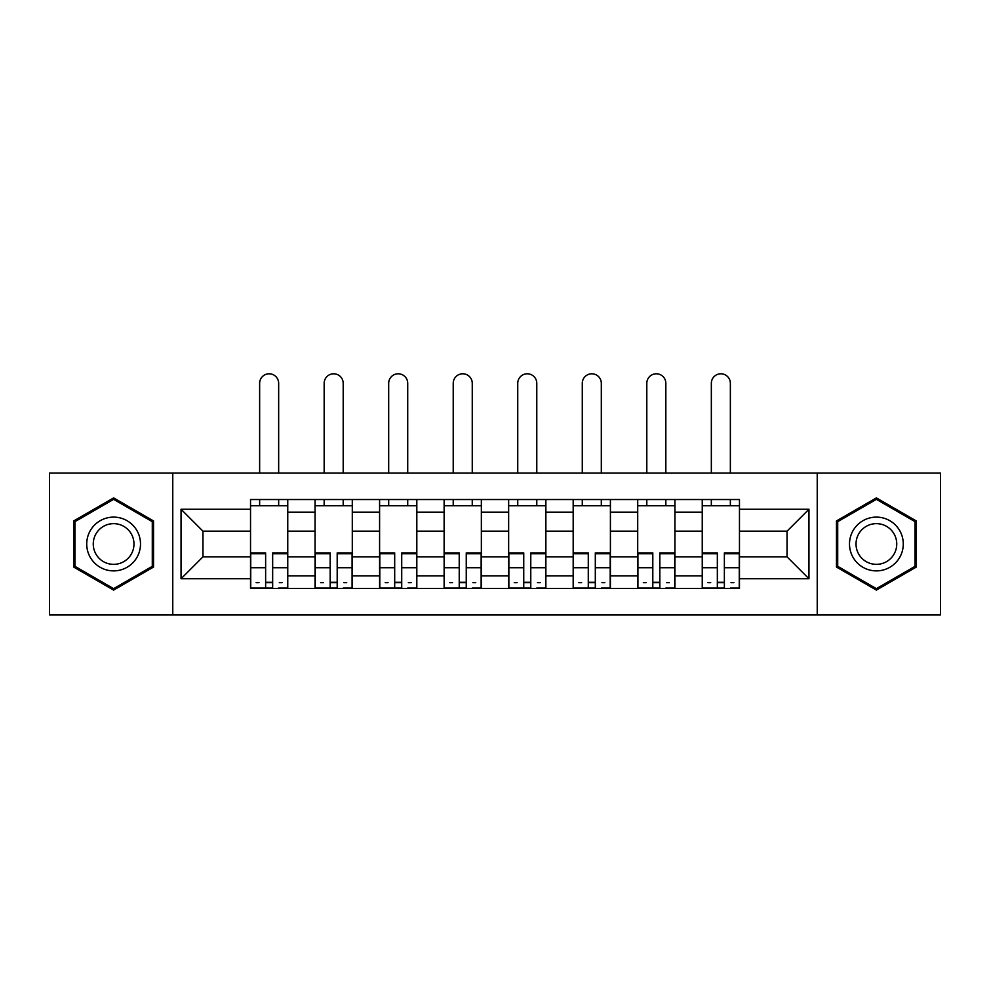 <?xml version="1.0" encoding="UTF-8"?>
<svg xmlns="http://www.w3.org/2000/svg" width="990" height="990" viewBox="0 0 990 990"><rect width="100%" height="100%" fill="white"/><g stroke="black" fill="none" stroke-linecap="round" stroke-linejoin="round"><path stroke-width="1.49" d="M817.233 614.939L940.5 614.939L940.5 473.059L49.5 473.059L49.5 614.939L817.233 614.939L817.233 473.059M315.067 588.468L315.067 512.152L287.756 512.152L287.756 588.468M287.756 512.152L287.756 499.529M315.067 512.152L315.067 499.529M352.292 499.529L352.292 588.468M379.591 588.468L379.591 499.529M416.815 499.529L416.815 588.468M444.126 588.468L444.126 499.529M481.35 499.529L481.35 588.468M508.65 588.468L508.65 499.529M545.874 499.529L545.874 588.468M573.185 588.468L573.185 499.529M610.409 499.529L610.409 588.468M637.709 588.468L637.709 499.529M674.933 499.529L674.933 588.468M702.244 588.468L702.244 499.529M702.244 556.826L674.933 556.826M637.709 556.826L610.409 556.826M573.185 556.826L545.874 556.826M508.65 556.826L481.35 556.826M444.126 556.826L416.815 556.826M379.591 556.826L352.292 556.826M315.067 556.826L287.756 556.826M702.244 531.172L674.933 531.172M637.709 531.172L610.409 531.172M573.185 531.172L545.874 531.172M508.65 531.172L481.35 531.172M444.126 531.172L416.815 531.172M379.591 531.172L352.292 531.172M315.067 531.172L287.756 531.172M202.962 556.826L250.532 556.826L250.532 531.172L202.962 531.172L202.962 556.826L181.046 578.742L181.046 509.256L250.532 509.256L250.532 531.172M739.468 531.172L739.468 556.826L787.038 556.826L787.038 531.172L739.468 531.172L739.468 499.529L250.532 499.529L250.532 509.256M739.468 509.256L808.954 509.256L808.954 578.742L739.468 578.742L739.468 556.826M250.532 556.826L250.532 588.468L739.468 588.468L739.468 578.742M250.532 578.742L181.046 578.742M172.767 614.939L172.767 473.059M153.537 520.95L113.615 497.908L73.693 520.95L73.693 567.047L113.615 590.09L153.537 567.047L153.537 520.95M916.307 520.95L876.385 497.908L836.463 520.95L836.463 567.047L876.385 590.09L916.307 567.047L916.307 520.95M272.658 582.269L265.629 582.269M250.532 505.742L287.756 505.742M337.194 582.269L330.165 582.269M315.067 505.742L352.292 505.742M401.717 582.269L394.688 582.269M379.591 505.742L416.815 505.742M466.253 582.269L459.224 582.269M444.126 505.742L481.35 505.742M530.776 582.269L523.747 582.269M508.65 505.742L545.874 505.742M595.312 582.269L588.283 582.269M573.185 505.742L610.409 505.742M659.835 582.269L652.806 582.269M637.709 505.742L674.933 505.742M724.371 582.269L717.342 582.269M702.244 505.742L739.468 505.742M181.046 509.256L202.962 531.172M787.038 556.826L808.954 578.742M787.038 531.172L808.954 509.256M278.66 473.059L278.66 383.303A9.516 9.516 0 0 0 269.144 373.787A9.516 9.516 0 0 0 259.64 383.303L259.64 473.059M265.629 553.769L250.742 553.769L250.742 552.89L265.629 552.89L265.629 588.06L250.742 588.06L259.009 588.06M250.742 553.769L250.742 588.06M272.658 582.677L265.629 582.677M282.175 582.677L279.279 582.677M259.009 582.677L256.113 582.677M279.279 588.06L287.558 588.06L287.558 552.89L272.658 552.89L272.658 588.06L259.64 588.06M287.558 588.06L278.66 588.06M278.66 499.529L278.66 505.742M259.64 499.529L259.64 505.742M90.325 557.444A26.891 26.891 0 0 0 127.054 567.282A26.891 26.891 0 0 0 136.905 530.553A26.891 26.891 0 0 0 100.176 520.715A26.891 26.891 0 0 0 90.325 557.444M95.981 554.177A20.357 20.357 0 0 0 123.8 561.627A20.357 20.357 0 0 0 131.249 533.82A20.357 20.357 0 0 0 103.443 526.371A20.357 20.357 0 0 0 95.981 554.177M113.615 499.344L152.287 521.668L152.287 566.33L113.615 588.654L74.943 566.33L74.943 521.668L113.615 499.344M853.095 557.444A26.891 26.891 0 0 0 889.824 567.282A26.891 26.891 0 0 0 899.675 530.553A26.891 26.891 0 0 0 862.946 520.715A26.891 26.891 0 0 0 853.095 557.444M858.751 554.177A20.357 20.357 0 0 0 886.557 561.627A20.357 20.357 0 0 0 894.02 533.82A20.357 20.357 0 0 0 866.201 526.371A20.357 20.357 0 0 0 858.751 554.177M876.385 499.344L915.057 521.668L915.057 566.33L876.385 588.654L837.713 566.33L837.713 521.668L876.385 499.344M343.196 473.059L343.196 383.303A9.516 9.516 0 0 0 333.68 373.787A9.516 9.516 0 0 0 324.163 383.303L324.163 473.059M330.165 553.769L315.265 553.769L315.265 552.89L330.165 552.89L330.165 588.06L315.265 588.06L323.544 588.06M315.265 553.769L315.265 588.06M337.194 582.677L330.165 582.677M346.71 582.677L343.815 582.677M323.544 582.677L320.649 582.677M343.815 588.06L352.081 588.06L352.081 552.89L337.194 552.89L337.194 588.06L324.163 588.06M352.081 588.06L343.196 588.06M343.196 499.529L343.196 505.742M324.163 499.529L324.163 505.742M407.719 473.059L407.719 383.303A9.516 9.516 0 0 0 398.203 373.787A9.516 9.516 0 0 0 388.686 383.303L388.686 473.059M394.688 553.769L379.801 553.769L379.801 552.89L394.688 552.89L394.688 588.06L379.801 588.06L388.068 588.06M379.801 553.769L379.801 588.06M401.717 582.677L394.688 582.677M411.234 582.677L408.338 582.677M388.068 582.677L385.172 582.677M408.338 588.06L416.617 588.06L416.617 552.89L401.717 552.89L401.717 588.06L388.686 588.06M416.617 588.06L407.719 588.06M407.719 499.529L407.719 505.742M388.686 499.529L388.686 505.742M472.255 473.059L472.255 383.303A9.516 9.516 0 0 0 462.738 373.787A9.516 9.516 0 0 0 453.222 383.303L453.222 473.059M459.224 553.769L444.324 553.769L444.324 552.89L459.224 552.89L459.224 588.06L444.324 588.06L452.603 588.06M444.324 553.769L444.324 588.06M466.253 582.677L459.224 582.677M475.769 582.677L472.874 582.677M452.603 582.677L449.707 582.677M472.874 588.06L481.14 588.06L481.14 552.89L466.253 552.89L466.253 588.06L453.222 588.06M481.14 588.06L472.255 588.06M472.255 499.529L472.255 505.742M453.222 499.529L453.222 505.742M536.778 473.059L536.778 383.303A9.516 9.516 0 0 0 527.262 373.787A9.516 9.516 0 0 0 517.745 383.303L517.745 473.059M523.747 553.769L508.86 553.769L508.86 552.89L523.747 552.89L523.747 588.06L508.86 588.06L517.126 588.06M508.86 553.769L508.86 588.06M530.776 582.677L523.747 582.677M540.293 582.677L537.397 582.677M517.126 582.677L514.231 582.677M537.397 588.06L545.676 588.06L545.676 552.89L530.776 552.89L530.776 588.06L517.745 588.06M545.676 588.06L536.778 588.06M536.778 499.529L536.778 505.742M517.745 499.529L517.745 505.742M601.314 473.059L601.314 383.303A9.516 9.516 0 0 0 591.797 373.787A9.516 9.516 0 0 0 582.281 383.303L582.281 473.059M588.283 553.769L573.383 553.769L573.383 552.89L588.283 552.89L588.283 588.06L573.383 588.06L581.662 588.06M573.383 553.769L573.383 588.06M595.312 582.677L588.283 582.677M604.828 582.677L601.932 582.677M581.662 582.677L578.766 582.677M601.932 588.06L610.199 588.06L610.199 552.89L595.312 552.89L595.312 588.06L582.281 588.06M610.199 588.06L601.314 588.06M601.314 499.529L601.314 505.742M582.281 499.529L582.281 505.742M665.837 473.059L665.837 383.303A9.516 9.516 0 0 0 656.321 373.787A9.516 9.516 0 0 0 646.804 383.303L646.804 473.059M652.806 553.769L637.919 553.769L637.919 552.89L652.806 552.89L652.806 588.06L637.919 588.06L646.185 588.06M637.919 553.769L637.919 588.06M659.835 582.677L652.806 582.677M669.351 582.677L666.456 582.677M646.185 582.677L643.29 582.677M666.456 588.06L674.735 588.06L674.735 552.89L659.835 552.89L659.835 588.06L646.804 588.06M674.735 588.06L665.837 588.06M665.837 499.529L665.837 505.742M646.804 499.529L646.804 505.742M730.36 473.059L730.36 383.303A9.516 9.516 0 0 0 720.856 373.787A9.516 9.516 0 0 0 711.34 383.303L711.34 473.059M717.342 553.769L702.442 553.769L702.442 552.89L717.342 552.89L717.342 588.06L702.442 588.06L710.721 588.06M702.442 553.769L702.442 588.06M724.371 582.677L717.342 582.677M733.887 582.677L730.991 582.677M710.721 582.677L707.825 582.677M730.991 588.06L739.258 588.06L739.258 552.89L724.371 552.89L724.371 588.06L711.34 588.06M739.258 588.06L730.36 588.06M730.36 499.529L730.36 505.742M711.34 499.529L711.34 505.742M637.709 512.152L610.409 512.152M573.185 512.152L545.874 512.152M508.65 512.152L481.35 512.152M444.126 512.152L416.815 512.152M379.591 512.152L352.292 512.152M702.244 512.152L674.933 512.152M637.709 575.846L610.409 575.846M573.185 575.846L545.874 575.846M508.65 575.846L481.35 575.846M444.126 575.846L416.815 575.846M379.591 575.846L352.292 575.846M315.067 575.846L287.756 575.846M702.244 575.846L674.933 575.846M265.629 567.74L250.742 567.74M287.558 553.769L272.658 553.769M287.558 567.74L272.658 567.74M330.165 567.74L315.265 567.74M352.081 553.769L337.194 553.769M352.081 567.74L337.194 567.74M394.688 567.74L379.801 567.74M416.617 553.769L401.717 553.769M416.617 567.74L401.717 567.74M459.224 567.74L444.324 567.74M481.14 553.769L466.253 553.769M481.14 567.74L466.253 567.74M523.747 567.74L508.86 567.74M545.676 553.769L530.776 553.769M545.676 567.74L530.776 567.74M588.283 567.74L573.383 567.74M610.199 553.769L595.312 553.769M610.199 567.74L595.312 567.74M652.806 567.74L637.919 567.74M674.735 553.769L659.835 553.769M674.735 567.74L659.835 567.74M717.342 567.74L702.442 567.74M739.258 553.769L724.371 553.769M739.258 567.74L724.371 567.74"/></g></svg>
